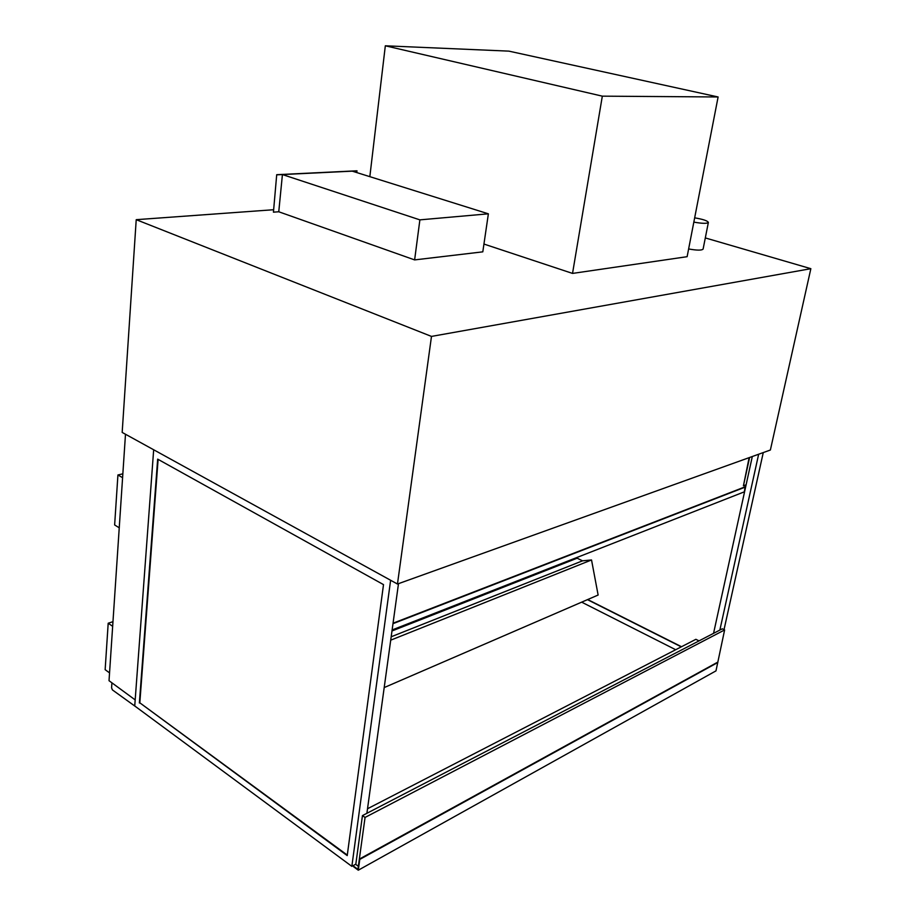 <?xml version="1.0" encoding="UTF-8"?>
<svg xmlns="http://www.w3.org/2000/svg" width="916" height="916" viewBox="0 0 916 916"><rect width="100%" height="100%" fill="white"/><g stroke="black" fill="none" stroke-linecap="round" stroke-linejoin="round"><path stroke-width="1.37" d="M693.824 222.119C702.274 223.607 707.118 223.71 708.377 222.416C707.553 220.767 702.984 219.245 694.66 217.836M708.366 222.451L703.11 249.06C701.839 250.492 697.019 250.457 688.626 248.957M770.379 450.019L397.464 584.03L122.172 432.421L136.221 219.68L431.482 336.412L810.855 268.686L770.379 450.019M431.482 336.412L397.464 584.03M273.311 209.753L136.221 219.68M810.855 268.686L705.309 237.931M111.912 682.821L111.58 687.847L112.405 689.908L136.69 707.404M483.946 244.057L572.534 273.415L602.327 96.157L718.11 96.97L508.895 51.136L385.327 45.8L602.327 96.157M369.835 176.662L385.327 45.8M572.534 273.415L687.126 256.686L718.11 96.97M112.657 626.315L108.191 623.223L112.966 621.689M109.554 672.882L105.145 669.676L108.191 623.223M122.595 477.683L117.924 474.969L122.847 473.835M119.24 527.799L114.637 524.948L117.924 474.969M347.29 855.086L139.816 702.812L158.113 459.374M139.369 702.984L157.666 459.134L383.506 584.614L347.221 855.601L139.816 702.812M351.847 866.353L390.617 580.263L153.67 449.767L134.732 705.961L351.847 866.353L355.82 864.154M398.494 583.652L366.892 813.305M681.515 646.73L587.706 599.545M749.609 457.485L743.426 485.801L746.116 484.759L752.311 456.512L713.553 633.345M681.275 646.856L587.454 599.648M581.671 602.155L675.699 649.73M763.268 452.584L724.029 629.658M719.862 630.071L758.654 454.233M744.742 486.969L393.044 623.212M392.117 629.968L744.342 491.835L745.395 485.045M745.395 487.037L392.987 623.67M749.128 457.656L743.426 485.801M355.603 864.28L358.351 866.296L357.927 869.376L353.599 866.742L358.282 870.2L715.98 670.878L724.625 629.945L722.289 628.811L362.45 815.606L365.06 817.427L724.625 629.945M352.981 865.723L357.927 869.376L359.335 859.105L717.457 662.291M362.45 815.606L355.786 864.418L358.351 866.296L365.06 817.427M358.282 870.2L359.77 859.414L717.835 662.486M384.193 687.572L598.125 595.034L591.53 559.962L582.542 560.821L577.149 558.21L577.309 557.34M390.72 640.158L591.53 559.962M391.178 636.78L582.542 560.821M391.979 630.964L577.149 558.21M153.67 449.767L125.492 434.253L109.027 680.702L135.179 699.904L153.67 449.767M699.045 640.879L695.885 639.311L367.511 808.759M488.377 213.817L482.801 251.843L414.627 259.904L278.762 211.768L282.426 174.555L419.883 219.863L488.377 213.817L352.271 171.155L282.426 174.555M414.627 259.904L419.883 219.863M278.762 211.768L273.437 212.169L276.712 174.693L356.725 170.811L356.897 172.609M273.437 212.169L276.712 174.693M277.079 174.819L357.091 170.926"/></g></svg>
